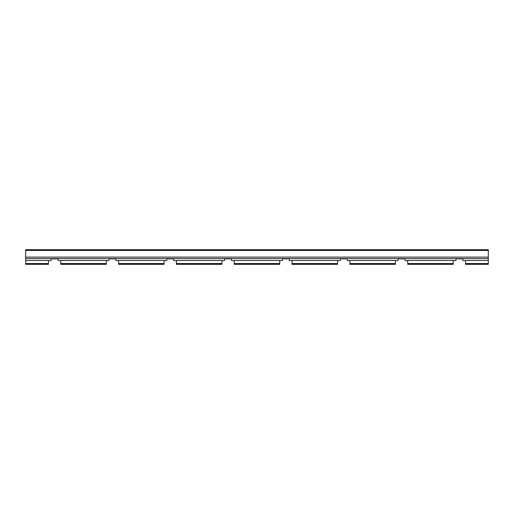 <?xml version="1.0" encoding="UTF-8"?>
<svg xmlns="http://www.w3.org/2000/svg" width="514" height="514" viewBox="0 0 514 514"><rect width="100%" height="100%" fill="white"/><g stroke="black" fill="none" stroke-linecap="round" stroke-linejoin="round"><path stroke-width="0.77" d="M25.7 260.469L25.7 264.324L48.444 264.324L48.444 260.469L25.7 260.469L25.7 249.675L488.3 249.675L488.3 250.446L25.7 250.446M488.3 260.469L488.3 264.324L465.555 264.324L465.555 260.469L488.3 260.469L488.3 250.446M453.219 260.572L455.879 260.572L456.027 258.876L462.748 258.876L462.896 260.572L465.555 260.572M60.78 260.572L58.121 260.572L57.973 258.876L51.252 258.876L51.104 260.572L48.444 260.572M106.269 260.469L60.78 260.469L60.78 264.324L106.269 264.324L106.269 260.469M118.605 260.572L115.946 260.572L115.798 258.876L109.077 258.876L108.929 260.572L106.269 260.572M164.094 260.469L118.605 260.469L118.605 264.324L164.094 264.324L164.094 260.469M176.43 260.572L173.771 260.572L173.623 258.876L166.902 258.876L166.754 260.572L164.094 260.572M221.919 260.469L176.43 260.469L176.43 264.324L221.919 264.324L221.919 260.469M234.256 260.572L231.596 260.572L231.448 258.876L224.727 258.876L224.579 260.572L221.919 260.572M234.256 263.553L279.744 263.553L279.744 260.469L234.256 260.469L234.256 264.324L251.988 264.324M279.744 260.572L282.404 260.572L282.552 258.876L289.273 258.876L289.421 260.572L292.08 260.572M337.569 264.324L292.08 264.324L292.08 260.469L337.569 260.469L337.569 264.324L319.837 264.324M337.569 260.572L340.229 260.572L340.377 258.876L347.098 258.876L347.246 260.572L349.906 260.572M349.906 260.469L395.394 260.469L395.394 264.324L349.906 264.324L349.906 260.469M395.394 260.572L398.054 260.572L398.202 258.876L404.923 258.876L405.071 260.572L407.731 260.572M407.731 260.469L453.219 260.469L453.219 264.324L407.731 264.324L407.731 260.469M367.639 264.324L349.906 264.324M309.813 264.324L292.08 264.324M318.294 264.324L311.356 264.324M279.744 263.553L279.744 264.324L234.256 264.324M253.53 264.324L260.469 264.324M279.744 264.324L262.012 264.324M231.448 258.876L224.727 258.876M173.623 258.876L166.902 258.876M115.798 258.876L109.077 258.876M57.973 258.876L51.252 258.876M456.027 258.876L462.748 258.876M398.202 258.876L404.923 258.876M340.377 258.876L347.098 258.876M282.552 258.876L289.273 258.876M25.7 257.116L488.3 257.116M488.3 258.606L25.7 258.606M453.219 263.553L407.731 263.553M488.3 263.553L465.555 263.553M395.394 263.553L349.906 263.553M337.569 263.553L292.08 263.553M176.43 263.553L221.919 263.553M118.605 263.553L164.094 263.553M25.7 263.553L48.444 263.553M60.78 263.553L106.269 263.553"/></g></svg>
